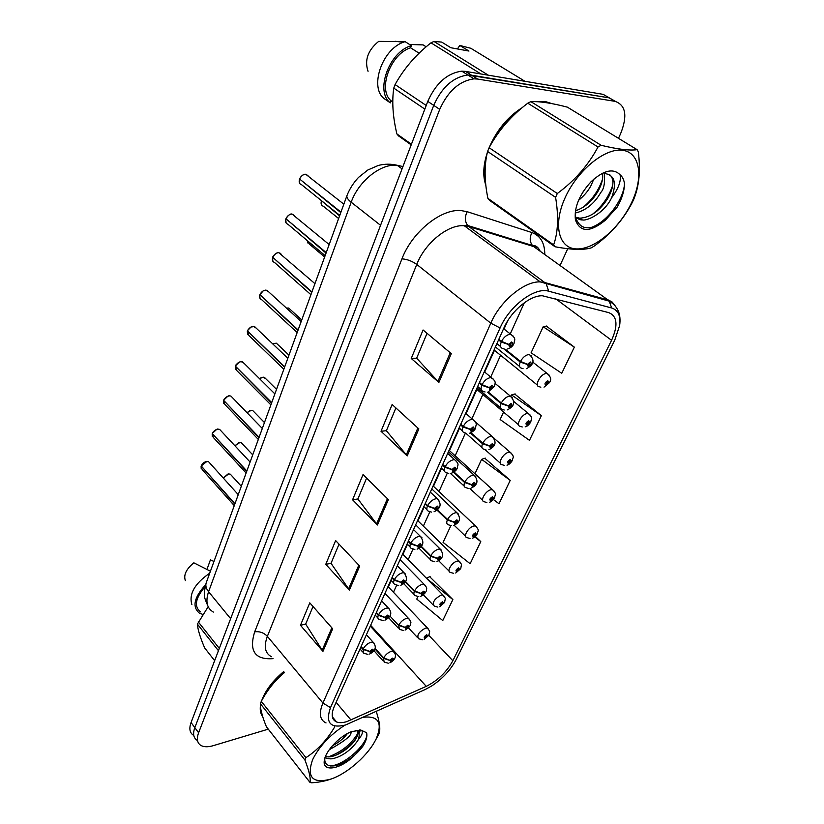 <?xml version="1.0" encoding="UTF-8"?>
<svg xmlns="http://www.w3.org/2000/svg" width="824" height="824" viewBox="0 0 824 824"><rect width="100%" height="100%" fill="white"/><g stroke="black" fill="none" stroke-linecap="round" stroke-linejoin="round"><path stroke-width="1.24" d="M536.136 247.581L535.621 246.046M551.905 103.618L545.725 101.671L537.732 101.733M346.986 721.567C342.763 722.864 339.303 722.998 336.604 721.979C331.681 719.723 330.887 714.562 334.235 706.518L503.979 327.828C511.344 310.7 530.275 295.043 542.501 295.785L608.823 312.646C617.31 316.241 618.227 325.459 611.562 340.302L452.85 660.745C446.639 672.034 437.771 680.572 426.266 686.351L346.986 721.567M345.39 725.038L425.205 689.503L431.508 686.083C442.354 678.935 450.522 670.18 456.012 659.828L614.755 340.147L619.607 325.655C620.884 316.014 618.247 310.123 611.666 307.991L548.691 291.212C535.034 286.731 509.428 305.9 500.086 327.962L330.496 707.631C325.243 722.782 330.208 728.581 345.39 725.038M533.798 245.562L534.086 246.695M615.528 101.445L603.168 94.348L465.478 71.389L471.544 75.211L467.898 74.994C453.282 77.013 441.891 87.138 433.723 105.369L194.825 727.633C192.651 733.7 193.424 737.923 197.142 740.323C193.424 737.923 192.651 733.7 194.825 727.633L433.723 105.369C441.891 87.138 453.282 77.013 467.898 74.994L609.121 97.84L471.544 75.211L477.673 79.063L474.016 78.847C459.401 80.917 447.968 91.093 439.728 109.376L198.605 732.773C196.411 738.84 197.173 743.063 200.891 745.432C203.919 747.121 208.05 747.193 213.303 745.658L268.284 729.147M451.294 353.63L423.072 329.981L411.238 358.471L438.883 382.429L451.294 353.63M427.048 333.308L416.656 358.193L438.883 382.429M416.666 358.172L411.238 358.471M418.849 428.913L392.131 404.502L381.018 431.271L407.2 455.929L418.849 428.913M395.891 407.942L386.384 430.725L407.2 455.929M386.394 430.705L381.018 431.271M332.69 628.784L309.783 602.838L300.461 625.292L322.946 651.372L332.69 628.784M313.017 606.495L305.673 624.087L322.946 651.372M305.683 624.067L300.461 625.292M359.707 566.098L335.636 540.565L325.768 564.337L349.386 590.036L359.707 566.098M339.035 544.159L331.032 563.317L349.386 590.036M331.042 563.297L325.768 564.337M388.372 499.602L363.044 474.562L352.579 499.777L377.423 525.001L388.372 499.602M366.608 478.095L357.894 498.973L377.423 525.001M357.904 498.953L352.579 499.777M283.703 671.56C272.651 680.861 265.307 690.564 261.672 700.688M260.394 706.147C259.9 710.381 260.631 713.78 262.578 716.334M522.272 107.604C507.769 116.74 496.718 130.12 489.106 147.743M487.355 152.43C483.163 165.274 482.658 176.192 485.83 185.184M560.032 265.503L567.736 248.724M618.484 138.319L620.606 133.684C627.651 115.927 625.828 105.153 615.116 101.362L477.673 79.063M574.338 347.131L543.171 326.788L531.089 352.806L561.752 373.293L574.338 347.131L546.343 326.098M450.841 525.671L443.075 542.388L470.133 563.709L480.773 541.595L475.314 536.383M417.902 596.617L416.759 599.079L442.766 620.565L452.86 599.594L429.695 576.707M503.567 412.082L500.117 419.519L529.482 440.346L541.368 415.656L514.722 394.026M493.37 499.509L498.994 503.722L510.231 480.371L484.831 458.247M510.231 480.371L481.618 459.359L474.923 473.79M481.618 459.359L485.254 458.103M480.773 541.595L474.706 536.898M452.86 599.594L426.41 578.283M426.461 578.17L430.118 576.522M541.368 415.656L511.529 394.943L510.921 396.241M511.529 394.943L515.134 393.903M543.171 326.788L546.745 326.005M465.478 71.389L461.821 71.163C447.226 73.14 435.875 83.224 427.769 101.393L191.065 722.524C188.912 728.581 189.695 732.824 193.424 735.235M209.698 462.954L208.585 461.728L206.845 461.492L201.293 465.869M201.427 466.178L234.819 504.123M360.891 647.046L362.972 649.394L369.554 651.537L370.553 652.814C373.406 650.981 373.962 649.765 372.221 649.158L369.626 651.382L372.005 650.249L371.058 651.712L369.554 651.537M369.626 651.382L363.188 648.91C365.073 645.583 367.659 643.359 370.965 642.236L373.118 642.205L374.271 643.379M361.108 646.572L363.188 648.91M201.252 465.982L234.953 503.752M374.91 648.859L383.469 658.366L389.855 660.446L390.792 661.662C393.542 659.88 394.088 658.695 392.44 658.129L389.927 660.292L392.224 659.179L391.287 660.601L389.855 660.446M389.927 660.292L383.685 657.902C385.529 654.678 388.042 652.505 391.204 651.403L393.264 651.351L394.336 652.423M375.085 648.344L383.685 657.902M422.424 639.805L418.602 638.734C416.573 635.283 418.88 631.74 425.534 628.084L427.388 628.032C430.695 632.471 429.562 630.607 429.026 634.799L427.615 635.974L426.77 634.717C424.082 636.458 423.526 637.642 425.081 638.25L427.543 636.128L425.339 637.199L426.266 635.778L427.615 635.974M427.543 636.128L428.892 635.067M344.772 725.233C329.765 735.09 319.012 746.647 312.512 759.872C306.497 777.599 312.739 783.974 331.227 778.999C348.099 773.169 368.699 754.681 376.197 738.809C382.799 722.854 378.556 715.665 363.446 717.24M374.22 742.548L379.081 733.69C380.606 729.302 379.668 721.896 376.259 711.483M284.496 672.518C275.123 680.243 267.398 689.853 261.301 701.368L305.941 757.658C317.518 750.128 327.107 739.87 334.709 726.881M305.941 757.658L304.911 759.996L260.353 703.675C260.085 708.578 262.104 716.272 266.409 726.758L309.999 782.419L311.616 782.8C320.176 782.264 327.828 780.565 334.585 777.702M261.301 701.368L260.353 703.675M329.229 749.758C344.02 741.518 351.271 735.853 350.962 732.752L351.611 731.578M332.329 745.833C338.664 742.537 343.69 738.448 347.398 733.576M325.13 757.349L325.583 757.926C331.289 759.635 332.814 758.76 337.51 757.225C345.39 754.011 352.106 748.532 357.668 740.776L358.059 740.014C359.944 735.235 359.418 732.114 356.462 730.672L355.474 730.352M325.459 756.484C333.596 759.203 350.767 748.213 355.958 738.737C357.853 735.441 358.378 732.969 357.544 731.31M324.872 758.111C323.224 770.1 340.786 767.587 354.042 755.814L363.127 745.844C366.381 740.436 367.504 736.048 366.526 732.691L360.912 730.095L351.477 731.63C339.632 736.12 325.439 751.128 324.357 760.325C321.937 772.562 340.446 769.41 354.042 755.814M360.912 730.095C363.528 731.351 362.581 734.658 358.059 740.014M309.999 782.419C310.864 778.361 309.165 770.883 304.911 759.996M337.181 740.91L341.373 737.47M328.508 756.854C341.651 751.931 351.457 744.031 357.925 733.144M358.389 732.227L359.336 729.93M330.342 765.98C346.09 764.94 369.955 741.312 366.526 732.691M336.141 755.093C344.834 750.437 351.632 744.649 356.524 737.738M359.007 733.669L360.438 730.023M341.023 764.013C350.365 759.357 357.74 753.301 363.127 745.844M284.208 672.168C275.267 679.594 268.634 687.587 264.308 696.115M260.724 708.898L262.537 716.2M208.173 606.711L197.389 624.098C197.77 629.546 200.191 637.488 204.661 647.921L214.642 660.663M210.429 571.207L193.825 562.813C186.214 569.116 183.392 575.039 185.369 580.59M209.718 573.164C194.68 583.649 188.737 594.114 191.879 604.548M205.537 584.865C194.103 597.359 192.013 606.763 199.264 613.056L202.323 614.24M205.052 586.709C195.401 598.028 193.867 606.423 200.438 611.892M218.432 650.702L197.389 624.098M198.224 621.821L219.308 648.416M213.972 561.463L210.419 559.846L206.978 569.363M631.462 202.941C643.771 177.479 640.31 152.358 622.47 150.277C604.826 147.795 577.068 170.681 564.986 198.038C552.626 225.374 558.929 248.714 576.769 248.93C594.454 249.538 619.38 228.433 631.462 202.941M555.046 246.767C571.207 249.796 583.207 250.187 591.055 247.931L593.98 246.242C610.471 234.335 623.15 219.915 632.008 202.992L633.707 199.408C639.136 186.461 640.67 170.609 638.322 151.822L637.106 149.68L567.345 107.141C551.915 103.103 539.751 101.27 530.852 101.63L527.793 103.196C511.302 115.669 498.417 130.511 489.116 147.723L487.581 151.451C484.193 165.109 484.296 180.744 487.901 198.357L489.415 200.273L555.046 246.767L553.635 244.882C558.106 232.306 558.754 216.465 555.592 197.358L487.581 151.451M530.852 101.63L601.139 145.292C617.567 149.278 629.557 150.74 637.106 149.68M601.139 145.292L598.008 146.981L527.793 103.196M489.116 147.723L557.302 193.516C574.761 180.693 588.326 165.171 598.008 146.981M557.302 193.516L555.592 197.358M578.53 200.366C583.959 195.927 588.058 191.106 590.839 185.905L593.826 179.127M582.547 192.61L587.749 185.369M575.152 213.035C591.869 209.461 599.821 194.011 600.82 192.414C604.054 189.057 605.187 182.403 604.219 172.453M575.43 210.81C584.793 207.679 592.425 200.994 598.306 190.787C601.994 183.886 603.374 178.046 602.457 173.246M575.564 217.299C578.51 219.246 580.745 220.111 582.269 219.884C586.286 221.316 603.189 214.044 610.986 199.037L611.614 197.76C616.857 183.443 614.786 175.399 605.413 173.637L605.146 173.648M575.543 217.186L579.766 218.185C590.818 217.454 600.366 210.501 608.39 197.358C613.911 186.615 614.395 179.096 609.822 174.812M575.409 219.802L575.533 217.103C580.014 230.308 589.974 231.317 605.434 220.132L617.083 207.236C621.842 199.037 624.304 191.281 624.479 183.968C624.026 179.879 622.563 176.81 620.091 174.781C613.231 167.942 603.539 170.269 591.024 181.764C579.262 194.804 574.05 207.473 575.409 219.802C580.075 232.543 590.087 232.646 605.434 220.132M620.091 174.781C621.296 180.93 618.474 188.583 611.614 197.76M487.901 198.357L553.635 244.882M582.939 207.432C592.168 199.799 598.677 190.426 602.478 179.313M592.209 214.508C602.004 206.587 608.854 196.802 612.757 185.173M590.911 227.568C607.206 222.233 623.686 199.284 624.479 183.968M492.536 141.8L493.473 138.628M505.782 121.355L509.51 119.161M551.493 103.546L546.477 102.145L540.596 101.96M517.101 112.095C507.975 119.13 500.353 128.132 494.215 139.102M485.789 161.257C484.151 169.167 484.069 176.202 485.532 182.351M457.413 48.946L459.813 45.454L468.959 51.057L450.862 47.741L441.705 42.086L433.949 41.437L430.983 42.827C415.883 54.672 403.914 68.588 395.077 84.563L393.769 88.127C391.781 101.692 392.832 116.967 396.9 133.952L398.528 135.898L411.207 144.88M419.086 53.21L410.568 47.782L411.372 45.619L405.058 41.612L378.669 41.385C367.864 50.254 364.321 60.234 368.06 71.307M405.058 41.612L403.266 42.261C381.656 49.904 369.368 87.787 384.262 98.705L390.339 102.887L391.112 100.806L392.77 101.939M411.372 45.619C389.01 51.758 374.868 91.608 390.339 102.887M410.568 47.782C390.236 54.085 377.495 89.868 391.112 100.806M525.001 81.319L470.823 48.276L459.813 45.454M396.9 133.952L411.444 144.241M424.834 109.098L393.769 88.127M395.077 84.563L426.214 105.472M433.949 41.437L488.302 75.2M480.907 73.964L430.983 42.827M409.59 44.486L423.155 44.898L426.173 46.793M220.832 430.674L219.606 429.366L217.989 429.149C215.414 429.613 213.529 431.127 212.324 433.671L212.365 433.558M212.52 433.887L246.706 471.4M376.146 613.015L378.288 615.332L384.973 617.526L385.962 618.896C388.846 617.073 389.412 615.816 387.671 615.116L385.055 617.361L387.424 616.249L386.477 617.763L384.973 617.526M385.055 617.361L378.515 614.838C380.451 611.418 383.067 609.173 386.384 608.112L388.382 608.081L389.67 609.338M376.372 612.52L378.515 614.838M212.324 433.671L246.85 471.019M232.275 397.467L230.926 396.076L229.443 395.87C226.858 396.303 224.942 397.817 223.716 400.423L223.757 400.33M223.943 400.66L258.952 437.709M391.905 577.851L394.119 580.158L400.907 582.393L401.865 583.866C404.78 582.053 405.367 580.755 403.636 579.962L400.979 582.228L403.358 581.126L402.4 582.692L400.907 582.393M400.979 582.228L394.346 579.643C396.323 576.12 398.991 573.854 402.328 572.855L404.151 572.845L405.562 574.163M392.142 577.336L394.346 579.643M223.716 400.423L259.096 437.317M244.048 363.281L241.236 361.633C238.63 362.014 236.694 363.538 235.437 366.216L235.479 366.124M235.695 366.474L271.57 403.008M408.199 541.512L410.465 543.799L417.366 546.085L418.314 547.651C421.249 545.859 421.857 544.51 420.137 543.624L417.449 545.91L419.818 544.829L418.86 546.446L418.479 545.818L417.366 546.085M417.449 545.91L410.702 543.263C412.742 539.638 415.44 537.351 418.798 536.414L420.436 536.414L421.991 537.804M408.436 540.987L410.702 543.263M235.437 366.216L271.714 402.606M256.161 328.086L253.38 326.376C250.754 326.706 248.797 328.24 247.509 330.991L247.54 330.898M247.797 331.269L284.568 367.247M425.04 503.938L427.378 506.194L434.392 508.532L435.309 510.221C438.286 508.429 438.914 507.038 437.204 506.049L434.475 508.357L436.833 507.296L435.875 508.964L435.515 508.295L434.392 508.532M434.475 508.357L427.625 505.648C429.716 501.909 432.456 499.602 435.824 498.736L437.256 498.736L438.965 500.209M425.287 503.392L427.625 505.648M247.509 330.991L284.723 366.834M437.812 607.103L434.238 606.073C432.034 602.499 434.351 598.842 441.19 595.103L442.9 595.072C446.351 599.542 445.259 597.472 444.682 602.035L443.281 603.168L442.457 601.829C439.738 603.559 439.161 604.775 440.716 605.475L443.199 603.322L441.005 604.383L441.932 602.921L443.281 603.168M441.726 603.003L442.231 603.518M443.199 603.322L444.538 602.313M453.663 573.36L450.378 572.392C446.165 571.65 452.129 561.937 457.341 561.082L458.896 561.062C462.48 565.532 461.45 563.297 460.832 568.251L459.432 569.332L458.628 567.891C455.888 569.621 455.291 570.878 456.836 571.66L459.359 569.497L457.166 570.538L458.093 569.024L459.432 569.332M457.835 569.126L458.381 569.662M459.359 569.497L460.688 568.519M470.01 538.536L467.033 537.629C462.552 536.96 468.671 526.701 474.016 525.97L475.407 525.959C480.114 530.707 477.508 530.893 477.498 533.375L476.107 534.405L475.335 532.87C472.564 534.591 471.946 535.888 473.481 536.764L476.025 534.58L473.841 535.6L474.779 534.045L476.107 534.405M474.469 534.168L475.057 534.725M476.025 534.58L477.353 533.653M474.531 534.127L475.088 534.652M486.871 502.568L484.244 501.744C479.475 501.157 485.748 490.311 491.228 489.714L492.443 489.703C497.438 494.493 494.719 494.802 494.699 497.377L493.329 498.345L492.577 496.707C489.786 498.417 489.147 499.756 490.661 500.724L493.246 498.52L491.073 499.519L492 497.912L492.299 498.572L493.329 498.345M491.64 498.067L492.268 498.644M493.246 498.52L494.554 497.644M491.712 498.026L492.299 498.572M389.886 615.971L398.672 625.416L405.161 627.538L406.077 628.846C408.858 627.064 409.425 625.849 407.777 625.189L405.233 627.383L407.519 626.281L406.582 627.754L405.161 627.538M405.233 627.383L398.898 624.932C400.794 621.615 403.338 619.432 406.52 618.381L408.436 618.34L409.61 619.483M405.212 581.919L414.369 591.405L420.951 593.579L421.847 594.98C424.659 593.208 425.236 591.951 423.608 591.21L421.033 593.414L423.32 592.332L422.372 593.846L420.951 593.579M421.033 593.414L414.596 590.911C416.542 587.502 419.117 585.298 422.321 584.298L424.082 584.278L425.369 585.483M405.511 581.497L414.596 590.911M420.94 546.662L430.571 556.293L437.266 558.507L438.131 560.011C440.964 558.25 441.571 556.952 439.944 556.118L437.338 558.342L439.625 557.281L438.677 558.837L437.266 558.507M437.338 558.342L430.808 555.778C432.806 552.276 435.422 550.051 438.636 549.114L440.232 549.093L441.633 550.37M421.28 546.271L430.808 555.778M437.05 510.149L447.319 520.016L454.106 522.282L454.961 523.879C457.825 522.128 458.443 520.789 456.836 519.862L454.189 522.107L456.465 521.067L455.517 522.673L455.178 522.035L454.106 522.282M454.189 522.107L447.556 519.481C449.616 515.875 452.263 513.63 455.487 512.755L456.898 512.755L458.443 514.083M437.462 509.788L447.556 519.481M268.645 291.82L265.894 290.069C263.247 290.336 261.26 291.892 259.941 294.714L259.972 294.632M260.26 295.013L297.969 330.383M442.467 465.055L444.878 467.29L452.005 469.68L452.901 471.483C455.899 469.711 456.558 468.269 454.858 467.167L452.088 469.495L454.436 468.465L453.488 470.185L453.128 469.464L452.005 469.68M452.088 469.495L445.135 466.724C447.288 462.861 450.058 460.544 453.447 459.751L454.663 459.751L456.537 461.296M442.725 464.489L445.135 466.724M259.941 294.714L298.123 329.95M281.489 254.431L278.78 252.649C276.112 252.865 274.104 254.431 272.754 257.325L272.785 257.243M273.125 257.654L311.791 292.355M460.513 424.813L462.995 427.007L470.236 429.459L471.112 431.385C474.14 429.634 474.82 428.14 473.141 426.914L470.329 429.263L472.667 428.253L471.719 430.046L471.369 429.273L470.236 429.459M470.329 429.263L463.253 426.42C465.478 422.444 468.289 420.096 471.699 419.385L472.667 419.395C478.27 424.123 475.603 424.669 475.695 427.491C475.366 429.613 473.326 431.529 469.567 433.249M460.771 424.226L463.253 426.42M272.754 257.325L311.956 291.912M294.734 215.888L292.067 214.075C289.378 214.23 287.349 215.806 285.959 218.782L285.99 218.71M286.381 219.143L326.057 253.112M479.197 383.119L481.762 385.272L489.137 387.785L489.971 389.845C493.04 388.114 493.741 386.569 492.072 385.21L489.229 387.579L491.547 386.611L490.599 388.454L490.27 387.63L489.137 387.785M489.229 387.579L482.04 384.664C484.316 380.554 487.169 378.195 490.599 377.567L493.535 379.236M479.475 382.511L482.04 384.664M285.959 218.782L326.222 252.649M308.382 176.109L305.776 174.297C303.067 174.379 301.007 175.965 299.586 179.024L299.617 178.963M300.08 179.416L340.786 212.592M498.572 339.9L501.219 342.012L508.717 344.587L509.52 346.791C512.621 345.081 513.342 343.474 511.704 341.991L508.81 344.37L511.117 343.433L510.18 345.349L509.86 344.473L508.717 344.587M508.81 344.37L501.497 341.383C503.855 337.14 506.75 334.76 510.19 334.235L513.043 335.945M498.85 339.261L501.497 341.383M299.586 179.024L340.961 212.118M453.54 472.296L464.623 482.514L471.524 484.831L472.348 486.541C475.242 484.811 475.881 483.42 474.284 482.38L471.606 484.646L473.872 483.637L472.935 485.295L472.605 484.615L471.524 484.831M471.606 484.646L464.87 481.968C466.981 478.25 469.67 475.984 472.914 475.18L474.119 475.18L475.808 476.581M454.024 471.977L464.87 481.968M470.36 432.991L482.514 443.734L489.538 446.103L490.332 447.926C493.246 446.206 493.916 444.775 492.34 443.631L489.621 445.908L491.877 444.919L490.929 446.639L490.62 445.908L489.538 446.103M489.621 445.908L482.782 443.168C484.955 439.326 487.664 437.05 490.929 436.318L493.761 437.781M470.957 432.724L482.782 443.168M487.54 392.203L501.043 403.595L508.171 406.016L508.944 407.973C511.889 406.273 512.579 404.79 511.014 403.523L508.264 405.82L510.499 404.862L509.562 406.644L509.253 405.861L508.171 406.016M508.264 405.82L501.311 403.008C503.546 399.053 506.297 396.756 509.572 396.107L512.343 397.621M488.168 391.925L501.311 403.008M321.957 201.128L339.591 215.867M503.855 348.882L520.222 362.035L527.473 364.517L528.205 366.608C531.181 364.919 531.902 363.384 530.357 361.993L527.566 364.311L529.791 363.384L528.854 365.228L528.555 364.383L527.473 364.517M527.566 364.311L520.5 361.427C522.797 357.348 525.588 355.031 528.874 354.474L531.562 356.019M505.586 349.438L520.5 361.427M504.278 465.395L502.032 464.674C496.965 464.19 503.392 452.706 509.016 452.252L510.035 452.252C515.35 457.073 512.487 457.516 512.476 460.173L511.117 461.09L510.396 459.349C507.574 461.038 506.914 462.418 508.418 463.49L511.034 461.275L508.861 462.254L509.798 460.595L510.087 461.286L511.117 461.09M509.376 460.771L510.056 461.358M511.034 461.275L512.332 460.451M509.448 460.729L510.087 461.286M522.251 426.976L520.418 426.368C515.041 425.998 521.633 413.813 527.401 413.524L528.215 413.524C533.808 418.283 530.903 418.973 530.852 421.723L529.513 422.578L528.812 420.724C525.97 422.393 525.29 423.824 526.763 425.009L529.42 422.774L527.267 423.721L528.194 422.012L528.472 422.753L529.513 422.578M527.721 422.218L528.442 422.825M529.42 422.774L530.697 422.001M527.782 422.176L528.472 422.753M540.832 387.228L539.432 386.755C533.736 386.518 540.503 373.571 546.415 373.468L547.023 373.468C550.628 376.496 551.575 379.328 549.855 381.965L548.526 382.748L547.857 380.77C544.994 382.418 544.283 383.902 545.745 385.199L548.434 382.944L546.291 383.871L547.229 382.099L547.496 382.892L548.526 382.748M546.683 382.346L547.455 382.975M548.434 382.944L549.69 382.243M546.755 382.295L547.496 382.892M273.063 658.644C254.946 659.931 248.817 651.001 254.678 631.864L401.958 258.839C407.2 259.251 412.134 261.115 416.759 264.422L267.367 636.344C263.618 646.541 264.998 653.329 271.487 656.728M401.958 258.839C411.928 232.213 440.933 208.668 460.935 210.563L467.167 211.696L531.933 232.574C540.503 235.736 544.788 243.059 544.788 254.544M548.691 291.212L546.25 283.94L544.757 282.539L468.856 226.569L463.871 225.725C447.896 224.427 424.865 243.214 416.759 264.422L490.795 323.183C500.106 301.151 524.455 280.974 540.266 281.911L544.757 282.539L608.514 300.049L612.191 302.068L615.229 305.941M611.666 307.991L609.266 301.172L607.813 299.843L533.653 246.551L468.856 226.569L467.682 225.488C464.808 221.574 464.633 216.98 467.167 211.696M500.086 327.962L490.795 323.183L322.915 703.037L330.496 707.631M326.036 722.926C319.743 719.97 318.703 713.337 322.915 703.037L267.367 636.344C263.773 632.667 259.539 631.174 254.678 631.864M439.728 109.376L427.769 101.393M198.605 732.773L191.065 722.524M615.116 101.362L609.121 97.84M540.688 251.608L532.5 245.521C529.667 241.813 529.482 237.497 531.933 232.574M611.562 340.302L555.747 298.834M351.003 720.032L336.099 702.336M426.266 686.351L370.635 625.303M452.85 660.745L428.789 635.294M393.46 592.281L396.622 585.287M408.179 559.723L412.958 549.144M423.351 526.155L429.85 511.776M439.007 491.526L447.319 473.131M455.147 455.806L465.406 433.125M471.905 418.726L482.854 394.511M490.723 377.093L500.59 355.268M510.241 333.926L524.332 302.738M391.235 580.467L388.66 586.214M387.435 498.664L376.537 523.982M358.811 565.151L348.552 588.995M331.835 627.816L322.153 650.301M417.85 428.006L406.263 454.941M450.244 352.754L437.884 381.471M402.936 166.561L397.147 165.274C380.884 163.327 358.45 181.239 351.189 202.22L208.585 591.725C205.32 601.561 206.917 608.349 213.365 612.077M230.638 618.69L208.585 591.725C206.155 588.655 205.341 585.761 206.134 583.021L206.319 582.506M402.318 166.355L402.864 166.757M207.813 605.856C205.022 599.326 203.878 595.793 204.393 595.237L204.352 591.581L206.134 583.021L346.904 195.741C346.513 197.461 347.944 199.624 351.189 202.22L380.554 225.302M402.061 168.868L397.147 165.274C391.039 163.78 384.757 163.832 378.329 165.439L367.854 169.991L358.512 177.418C353.383 182.907 349.52 189.015 346.904 195.741L347.028 195.422M201.406 465.612L205.815 461.718M201.128 466.343L202.179 469.587L234.263 505.627M367.916 654.4L363.786 653.247L362.972 649.394M231.317 475.283L230.298 474.161L228.619 473.944L223.304 478.054L227.805 474.119M388.248 663.207L384.159 662.063L383.469 658.366M388.011 586.544L428.459 629.083M212.499 433.259L216.64 429.469M212.19 434.042L213.365 437.503L246.118 473.017M383.078 620.554L379.205 619.452C377.773 618.896 377.464 617.516 378.288 615.332M231.235 396.396L231.781 396.962M223.912 399.959L227.764 396.303M223.582 400.814L224.88 404.491L258.324 439.439M398.713 585.606L395.149 584.556C393.573 583.989 393.223 582.527 394.119 580.158M242.853 362.097L243.564 362.807M235.674 365.681L239.187 362.189M235.303 366.618L236.735 370.522L270.89 404.872M414.853 549.474L411.619 548.506C409.899 547.929 409.518 546.364 410.465 543.799M254.822 326.798L255.698 327.633M247.777 330.383L250.929 327.107M247.365 331.403L248.951 335.564L283.837 369.255M431.529 512.106L428.665 511.23C426.781 510.653 426.348 508.974 427.378 506.194M402.586 554.027L444.074 596.174M417.613 520.511L460.183 562.226M433.105 485.954L476.797 527.175M449.09 450.295L493.957 490.98M242.472 443.971L241.35 442.776L239.784 442.57L234.922 445.784M234.912 445.763L238.692 442.818M403.307 630.453L399.455 629.361L398.672 625.416M253.926 411.773L252.7 410.507L251.258 410.321L247.015 412.68L249.888 410.651M418.819 596.658L415.255 595.628C413.782 595.082 413.483 593.671 414.369 591.405M265.709 378.659L263.062 377.155L259.581 378.71M264.679 377.629L265.215 378.164M276.534 389.35L264.37 377.33L263.031 377.135L259.539 378.669L261.373 377.588M434.825 561.762L431.56 560.794C429.953 560.248 429.623 558.744 430.571 556.293M277.832 344.587L276.359 343.186L273.187 343.587M276.648 343.464L277.348 344.123M451.336 525.712L448.421 524.816C446.67 524.27 446.299 522.663 447.319 520.016M267.141 290.439L268.171 291.387M260.26 294.003L263 291.006M259.797 295.136C259.23 297.413 259.807 298.885 261.538 299.565L297.176 332.556M448.771 473.45L446.309 472.677C444.249 472.101 443.776 470.308 444.878 467.29M279.83 252.989L281.025 254.029M273.146 256.47L275.401 253.864M272.61 257.757C272.002 260.219 272.641 261.785 274.516 262.465L310.936 294.704M466.6 433.424L464.582 432.775C462.336 432.209 461.811 430.283 462.995 427.007M292.911 214.374L294.271 215.497M286.464 217.721L288.142 215.672M285.804 219.236C285.166 221.893 285.866 223.551 287.895 224.231L325.13 255.667M485.058 391.956L483.513 391.441C481.072 390.885 480.485 388.835 481.762 385.272M306.404 174.544L307.908 175.739M300.327 177.572L301.162 176.48M299.431 179.488C298.752 182.362 299.503 184.133 301.708 184.803L339.776 215.373M504.175 348.964L503.134 348.614C500.487 348.078 499.849 345.884 501.219 342.012M290.295 309.505L288.699 308.052L286.484 308.125M288.977 308.31L289.821 309.072M468.392 488.447L465.848 487.643C463.933 487.097 463.531 485.387 464.623 482.514M303.098 273.311L301.481 271.899M301.8 272.178L302.573 272.847M486.016 449.904L483.873 449.214C481.793 448.668 481.35 446.835 482.514 443.734M307.507 240.783L309.628 244.306L324.635 257.006M504.226 410.012L502.527 409.446C500.281 408.91 499.777 406.963 501.043 403.595M321.35 201.21C320.66 203.93 321.339 205.609 323.379 206.257L338.623 218.545M523.086 368.709L521.85 368.287C519.408 367.762 518.873 365.681 520.222 362.035M494.328 438.543L511.683 453.571M513.857 401.535L530.007 414.894M532.891 362.21L548.949 374.879M336.604 721.979L332.381 716.901M619.607 325.655C621.286 314.325 617.846 306.168 609.266 301.172L540.266 281.911L464.283 225.745L467.682 225.488L532.5 245.521C535.476 245.212 537.948 246.912 539.916 250.62M474.016 78.847L461.821 71.163M402.936 554.387L407.458 544.314M417.974 520.871L424.226 506.935M433.476 486.304L441.561 468.269M449.471 450.635L459.504 428.264M466.065 413.638L476.911 389.464M484.697 372.077L494.462 350.303M504.02 329.003L507.625 320.969M238.26 494.658L208.585 461.728L206.803 461.461C204.414 461.842 202.55 463.325 201.221 465.91M366.402 634.758L373.118 642.205C376.887 646.891 375.723 650.836 369.626 654.019M360.016 649.003L362.612 651.918M201.21 468.66L201.097 466.271M241.308 486.263L230.298 474.161L228.578 473.913L223.263 478.013M370.285 626.096L393.264 651.351C395.293 653.916 395.994 655.471 395.376 655.997C395.396 658.479 393.563 660.755 389.876 662.826M373.942 650.672L383.088 660.869M408.436 627.867L417.511 637.57M424.133 639.434L428.758 635.356M324.656 758.894L324.357 760.325M579.777 218.185L582.269 219.884M541.471 101.414L542.223 101.877M395.366 41.303L403.266 42.261M250.105 462.048L219.606 429.366L217.948 429.119C217.804 428.459 213.241 430.859 212.293 433.599M381.605 600.83L388.382 608.081C392.471 612.696 391.328 616.723 384.952 620.184M375.208 615.106L377.907 618.031M212.304 436.514L212.17 433.97M262.31 428.48L230.926 396.076L229.412 395.85C229.814 394.881 223.953 398.085 223.685 400.361M397.312 565.789L404.151 572.845C408.045 578.407 406.922 582.537 400.783 585.246M390.895 580.106L393.707 583.052M223.706 403.451L223.551 400.742M274.876 393.903L242.565 361.818L241.216 361.612C241.453 360.531 235.355 364.26 235.407 366.155M413.545 529.585L420.436 536.414C424.504 542.161 423.412 546.405 417.129 549.144M407.108 543.953L410.033 546.909M235.448 369.43L235.273 366.546M287.823 358.275L254.544 326.541L251.042 326.994C249.281 328.158 248.096 329.476 247.478 330.929M430.324 492.134L437.256 498.736C441.901 504.061 440.819 508.429 434.021 511.817M423.855 506.575L426.925 509.541M247.54 334.42L247.344 331.341M423.361 594.846L433.043 604.837M439.686 606.732L444.414 602.601M438.615 560.67L449.07 571.084M455.724 573.01L460.565 568.807M454.137 525.249L465.612 536.259M472.276 538.206C473.81 537.887 475.469 536.455 477.23 533.931M469.989 488.591L482.689 500.312M489.343 502.279C490.908 501.991 492.608 500.539 494.431 497.923M252.721 454.858L241.35 442.776L239.743 442.539L234.881 445.733M384.942 593.393L408.436 618.34C410.568 620.925 411.331 622.46 410.713 622.934C410.97 625.354 409.095 627.734 405.089 630.082M388.629 617.701L398.27 628.084M264.463 422.568L252.7 410.507L251.227 410.301L246.963 412.639M400.062 559.671L424.082 584.278C426.307 586.791 427.131 588.336 426.533 588.923C426.873 591.426 424.957 593.888 420.786 596.298M403.667 583.588L413.936 594.259M415.667 524.857L440.232 549.093C444.188 554.552 443.106 558.662 436.988 561.422M419.035 548.248L430.128 559.352M288.956 355.165L276.359 343.186L272.662 343.814M431.776 488.91L456.898 512.755C461.193 518.193 460.132 522.416 453.715 525.403M301.182 321.545L266.873 290.202L263.278 290.79L259.91 294.652M447.69 453.396L454.663 459.751C460.039 464.643 457.341 465.024 457.361 467.805C456.857 469.886 454.899 471.688 451.49 473.203M441.18 467.919L444.394 470.906M260.003 298.37L259.766 295.074M314.953 283.662L278.769 252.638C278.388 251.258 272.631 255.79 272.723 257.273M465.673 413.298L472.667 419.395M459.112 427.924L462.491 430.911M272.847 261.229L272.569 257.706M329.167 244.563L292.057 214.065C290.336 213.529 288.297 215.085 285.928 218.731M484.296 371.748L491.31 377.577C497.377 382.418 494.524 383.325 494.462 386.343L488.272 391.863M477.673 386.507L481.237 389.515M286.082 222.954L285.774 219.174M343.835 204.187L305.766 174.286C303.84 173.812 301.769 175.368 299.555 178.973M503.598 328.673L510.633 334.235C517.039 339.014 514.114 340.096 514.094 343.217C513.012 345.977 510.859 347.903 507.646 348.985M496.913 343.608L500.662 346.626M299.751 183.484L299.39 179.436M301.759 319.959L288.699 308.052L286.453 308.094M448.421 451.779L474.119 475.18C478.744 480.691 477.704 485.017 470.988 488.179M450.646 473.594L464.118 486.057M475.304 421.826L491.928 436.329C496.934 441.798 495.904 446.248 488.848 449.698M465.89 433.269L481.999 447.545M495.08 383.387L510.344 396.117C515.659 401.7 514.65 406.294 507.306 409.878M477.065 387.877L500.487 407.726M307.991 243.142L307.476 240.763M529.41 354.474C535.044 360.057 534.045 364.785 526.412 368.668M495.42 346.935L519.645 366.505M321.607 205.052L321.308 201.149M485.14 449.719L500.343 463.181M506.976 465.169C508.707 464.818 510.447 463.346 512.209 460.729M476.509 389.124L518.584 424.813M525.197 426.811C526.948 426.564 528.75 425.06 530.584 422.279M494.06 349.973L537.454 385.148M544.025 387.146L549.587 382.521"/></g></svg>
